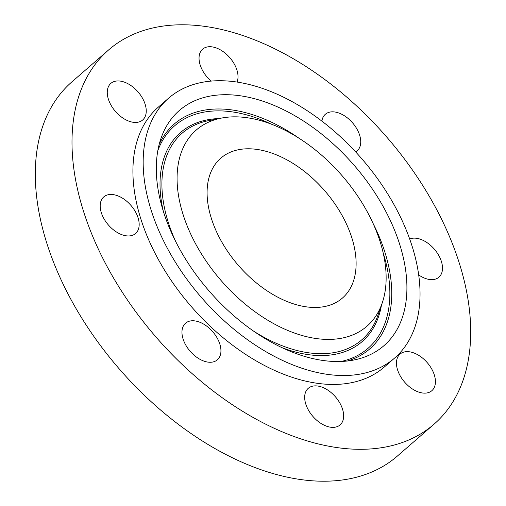 <?xml version="1.0" encoding="UTF-8"?>
<svg xmlns="http://www.w3.org/2000/svg" width="506" height="506" viewBox="0 0 506 506"><rect width="100%" height="100%" fill="white"/><g stroke="black" fill="none" stroke-linecap="round" stroke-linejoin="round"><path stroke-width="0.76" d="M418.696 274.935A24.244 14.927 49 0 0 437.469 278.218A24.244 14.927 49 0 0 438.923 277.174A24.244 14.927 49 0 0 435.824 250.982A24.244 14.927 49 0 0 409.689 238.99M137.556 314.175A247.972 152.667 49 0 0 434.059 424.167A247.972 152.667 49 0 0 405.142 159.909A247.972 152.667 49 0 0 108.638 49.923A247.972 152.667 49 0 0 137.556 314.175M108.638 49.923L71.941 81.833A247.972 152.667 49 0 0 100.858 346.091A247.972 152.667 49 0 0 397.362 456.077L434.059 424.167M331.613 199.294A92.687 57.064 49 0 0 220.787 158.182A92.687 57.064 49 0 0 231.596 256.959A92.687 57.064 49 0 0 342.423 298.066A92.687 57.064 49 0 0 331.613 199.294M188.694 281.69A172.198 106.02 49 0 0 394.598 358.071A172.198 106.02 49 0 0 374.516 174.557A172.198 106.02 49 0 0 168.612 98.183A172.198 106.02 49 0 0 188.694 281.69M168.612 98.183L158.359 107.101A172.198 106.02 49 0 0 178.441 290.608A172.198 106.02 49 0 0 384.345 366.989L394.598 358.071M355.655 151.933A24.244 14.927 49 0 0 357.154 150.87A24.244 14.927 49 0 0 360.715 140.915A24.244 14.927 49 0 0 346.692 117.341A24.244 14.927 49 0 0 325.339 114.28A24.244 14.927 49 0 0 321.892 121.13M237.048 82.08A24.244 14.927 49 0 0 231.615 59.923A24.244 14.927 49 0 0 202.621 49.171A24.244 14.927 49 0 0 205.449 75.008A24.244 14.927 49 0 0 211.11 81.105M125.792 82.687A24.244 14.927 49 0 0 110.846 83.395A24.244 14.927 49 0 0 109.669 102.503A24.244 14.927 49 0 0 127.727 120.7A24.244 14.927 49 0 0 142.667 119.992A24.244 14.927 49 0 0 143.843 100.884A24.244 14.927 49 0 0 125.792 82.687M105.229 195.873A24.244 14.927 49 0 0 103.774 196.91A24.244 14.927 49 0 0 107.487 223.892A24.244 14.927 49 0 0 134.134 234.544A24.244 14.927 49 0 0 135.595 233.506A24.244 14.927 49 0 0 131.876 206.524A24.244 14.927 49 0 0 105.229 195.873M181.983 333.176A24.244 14.927 49 0 0 196.005 356.749A24.244 14.927 49 0 0 217.365 359.81A24.244 14.927 49 0 0 220.92 349.848A24.244 14.927 49 0 0 206.897 326.275A24.244 14.927 49 0 0 185.544 323.214A24.244 14.927 49 0 0 181.983 333.176M311.082 414.161A24.244 14.927 49 0 0 340.076 424.92A24.244 14.927 49 0 0 337.249 399.082A24.244 14.927 49 0 0 308.255 388.323A24.244 14.927 49 0 0 311.082 414.161M416.912 391.397A24.244 14.927 49 0 0 431.852 390.689A24.244 14.927 49 0 0 433.028 371.587A24.244 14.927 49 0 0 414.971 353.39A24.244 14.927 49 0 0 400.031 354.099A24.244 14.927 49 0 0 398.854 373.207A24.244 14.927 49 0 0 416.912 391.397M157.992 149.738A155.861 95.957 49 0 0 215.094 297.642A155.861 95.957 49 0 0 354.073 359.968A155.861 95.957 49 0 0 405.217 306.516A155.861 95.957 49 0 0 309.134 124.78A155.861 95.957 49 0 0 161.104 138.049A155.861 95.957 49 0 0 157.992 149.738M384.724 293.518A130.017 80.049 49 0 0 337.091 170.136A130.017 80.049 49 0 0 221.154 118.145A130.017 80.049 49 0 0 178.491 162.736A130.017 80.049 49 0 0 258.642 314.334A130.017 80.049 49 0 0 382.125 303.265A130.017 80.049 49 0 0 384.724 293.518M383.131 252.703A147.41 90.757 -131 0 1 388.26 311.184A147.41 90.757 -131 0 1 341.183 361.467M373.03 223.329A148.985 91.725 -131 0 1 390.126 311.437A148.985 91.725 -131 0 1 347.439 360.993M157.834 150.611A147.41 90.757 -131 0 1 271.368 124.172M159.169 144.476A148.985 91.725 -131 0 1 299.052 138.258M281.918 347.628A138.473 85.248 49 0 0 381.17 306.687A138.473 85.248 49 0 0 381.423 305.27M219.073 118.562A138.473 85.248 49 0 0 161.528 167.404A138.473 85.248 49 0 0 163.305 211.217M175.791 241.729A136.898 84.281 -131 0 1 163.394 167.657A136.898 84.281 -131 0 1 208.314 120.706L221.154 118.145M382.125 303.265L377.805 315.624A136.898 84.281 -131 0 1 253.436 331.025"/></g></svg>
